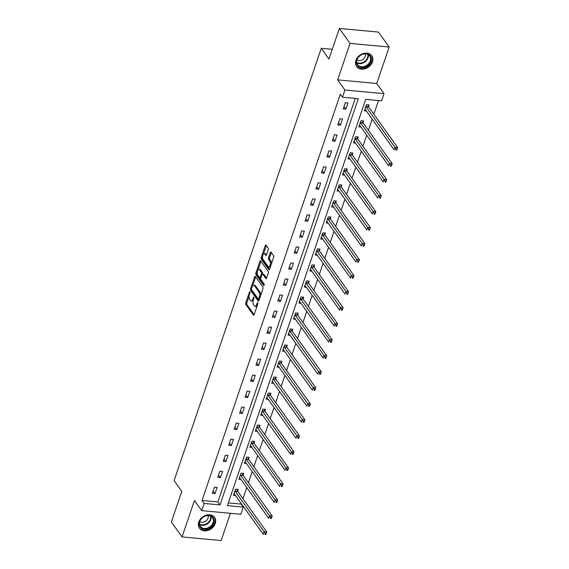 <?xml version="1.0" encoding="UTF-8"?>
<svg xmlns="http://www.w3.org/2000/svg" width="569" height="569" viewBox="0 0 569 569"><rect width="100%" height="100%" fill="white"/><g stroke="black" fill="none" stroke-linecap="round" stroke-linejoin="round"><path stroke-width="0.85" d="M249.933 291.861A0.818 0.37 -84.7 0 0 249.77 291.755A0.818 0.37 -84.7 0 0 249.4 292.16L245.758 302.872A1.174 0.533 -84.7 0 0 245.829 304.465L253.376 315.027A1.174 0.533 -84.7 0 0 253.61 315.19A1.174 0.533 -84.7 0 0 254.144 314.607L257.785 303.903A0.818 0.37 -84.7 0 0 257.736 302.786A0.818 0.37 -84.7 0 0 257.565 302.672A0.818 0.37 -84.7 0 0 257.202 303.078L256.726 304.465A3.748 1.707 -84.7 0 1 255.04 306.314A3.748 1.707 -84.7 0 1 254.286 305.809L253.66 304.927A3.748 1.707 -84.7 0 1 253.418 299.827L253.888 298.441A0.818 0.37 -84.7 0 0 253.831 297.324A0.818 0.37 -84.7 0 0 253.667 297.21A0.818 0.37 -84.7 0 0 253.297 297.615L252.828 299.002A3.748 1.707 -84.7 0 1 251.142 300.852A3.748 1.707 -84.7 0 1 250.388 300.354L249.763 299.472A3.748 1.707 -84.7 0 1 249.514 294.365L249.99 292.978A0.818 0.37 -84.7 0 0 249.933 291.861M355.945 60.364A9.303 7.326 144.5 0 0 356.621 66.537A9.303 7.326 144.5 0 0 365.021 68.764A9.303 7.326 144.5 0 0 372.432 61.893A9.303 7.326 144.5 0 0 371.756 55.726A9.303 7.326 144.5 0 0 363.349 53.493A9.303 7.326 144.5 0 0 355.945 60.364M198.773 522.058A9.303 7.326 144.5 0 0 199.449 528.224A9.303 7.326 144.5 0 0 207.849 530.457A9.303 7.326 144.5 0 0 215.26 523.587A9.303 7.326 144.5 0 0 214.584 517.413A9.303 7.326 144.5 0 0 206.177 515.187A9.303 7.326 144.5 0 0 198.773 522.058M268.219 249.706A1.174 0.533 -84.7 0 0 268.141 248.112L266.022 245.147A1.174 0.533 -84.7 0 0 265.787 244.99A1.174 0.533 -84.7 0 0 265.261 245.566L261.214 257.458A1.174 0.533 -84.7 0 0 261.292 259.051L268.838 269.621A1.174 0.533 -84.7 0 0 269.073 269.777A1.174 0.533 -84.7 0 0 269.599 269.201L273.646 257.309A1.174 0.533 -84.7 0 0 273.575 255.709L271.015 252.131A1.174 0.533 -84.7 0 0 270.78 251.975A1.174 0.533 -84.7 0 0 270.254 252.551L268.518 257.643A1.174 0.533 -84.7 0 0 268.596 259.236L269.862 261.015A3.13 1.43 -84.7 0 1 270.254 264.585A3.13 1.43 -84.7 0 1 268.653 266.825A3.13 1.43 -84.7 0 1 268.027 266.406L263.063 259.45A3.13 1.43 -84.7 0 1 262.672 255.872A3.13 1.43 -84.7 0 1 264.265 253.632A3.13 1.43 -84.7 0 1 264.898 254.059L265.723 255.218A1.174 0.533 -84.7 0 0 265.958 255.374A1.174 0.533 -84.7 0 0 266.484 254.791L268.219 249.706M342.46 97.214L344.906 90.023L384.011 93.65L381.564 100.834L365.711 99.369L227.415 505.606L243.269 507.071L240.822 514.262L201.718 510.642L204.164 503.451L220.018 504.916L358.314 98.679L342.46 97.214L340.319 94.219L202.023 500.457L204.164 503.451M201.718 510.642L194.456 500.471L182.044 536.923L171.361 521.972L181.781 491.374L174.093 480.606L321.272 48.287L328.953 59.048L339.373 28.45L350.049 43.4L337.645 79.859L344.906 90.023M255.353 276.491A1.174 0.533 -84.7 0 0 255.118 276.335A1.174 0.533 -84.7 0 0 254.592 276.911L250.545 288.81A1.174 0.533 -84.7 0 0 250.616 290.403L258.162 300.973A1.174 0.533 -84.7 0 0 258.397 301.129A1.174 0.533 -84.7 0 0 258.931 300.546L262.978 288.654A1.174 0.533 -84.7 0 0 262.899 287.061L255.353 276.491M255.879 273.134L259.926 261.242A1.174 0.533 -84.7 0 1 260.453 260.659A1.174 0.533 -84.7 0 1 260.687 260.815L268.234 271.385A1.174 0.533 -84.7 0 1 268.312 272.978L266.577 278.07A1.174 0.533 -84.7 0 1 266.05 278.646A1.174 0.533 -84.7 0 1 265.815 278.49L262.757 274.208A1.174 0.533 -84.7 0 0 262.522 274.052A1.174 0.533 -84.7 0 0 261.996 274.628L260.844 278.006A1.174 0.533 -84.7 0 0 260.922 279.599L264.108 284.059A0.818 0.37 -84.7 0 1 264.208 284.998A0.818 0.37 -84.7 0 1 263.788 285.581A0.818 0.37 -84.7 0 1 263.625 285.474L255.958 274.727A1.174 0.533 -84.7 0 1 255.879 273.134L256.932 273.234L257.245 272.331M339.373 28.45L378.485 32.077L389.16 47.028L350.049 43.4M182.044 536.923L221.149 540.55L230.424 513.302M332.275 49.304L321.272 48.287M202.023 500.457L217.877 501.929L355.255 98.401M214.99 493.608L217.088 487.448L214.442 487.206L212.344 493.366L214.99 493.608L213.14 491.026M220.445 477.59L222.536 471.431L219.897 471.182L217.799 477.348L220.445 477.59L218.596 475.008M225.893 461.573L227.991 455.413L225.352 455.164L223.254 461.324L225.893 461.573L224.051 458.984M231.348 445.555L233.446 439.389L230.801 439.147L228.71 445.307L231.348 445.555L229.499 442.966M236.804 429.531L238.902 423.372L236.256 423.13L234.158 429.289L236.804 429.531L234.954 426.949M242.259 413.514L244.35 407.354L241.711 407.105L239.613 413.272L242.259 413.514L240.41 410.932M247.707 397.496L249.805 391.33L247.166 391.088L245.068 397.247L247.707 397.496L245.865 394.907M253.162 381.472L255.261 375.312L252.615 375.071L250.516 381.23L253.162 381.472L251.313 378.89M258.618 365.454L260.716 359.295L258.07 359.046L255.972 365.213L258.618 365.454L256.768 362.873M264.073 349.437L266.164 343.271L263.525 343.029L261.427 349.188L264.073 349.437L262.224 346.848M269.521 333.413L271.619 327.253L268.981 327.011L266.882 333.171L269.521 333.413L267.679 330.831M274.976 317.395L277.075 311.236L274.429 310.987L272.331 317.153L274.976 317.395L273.127 314.813M280.432 301.378L282.53 295.219L279.884 294.97L277.786 301.129L280.432 301.378L278.582 298.789M285.88 285.361L287.978 279.194L285.339 278.952L283.241 285.112L285.88 285.361L284.038 282.772M291.335 269.336L293.433 263.177L290.795 262.935L288.696 269.094L291.335 269.336L289.493 266.754M296.79 253.319L298.889 247.159L296.243 246.91L294.145 253.07L296.79 253.319L294.941 250.737M302.246 237.301L304.344 231.135L301.698 230.893L299.6 237.053L302.246 237.301L300.396 234.713M307.694 221.277L309.792 215.118L307.153 214.876L305.055 221.035L307.694 221.277L305.852 218.695M313.149 205.26L315.247 199.1L312.609 198.851L310.51 205.018L313.149 205.26L311.307 202.678M318.604 189.242L320.703 183.076L318.057 182.834L315.959 188.993L318.604 189.242L316.755 186.653M324.06 173.218L326.158 167.058L323.512 166.817L321.414 172.976L324.06 173.218L322.21 170.636M329.508 157.2L331.606 151.041L328.967 150.792L326.869 156.959L329.508 157.2L327.666 154.619M334.963 141.183L337.061 135.024L334.423 134.775L332.324 140.934L334.963 141.183L333.121 138.594M340.418 125.159L342.517 118.999L339.871 118.757L337.773 124.917L340.418 125.159L338.569 122.577M345.874 109.141L347.972 102.982L345.326 102.733L343.228 108.899L345.874 109.141L344.025 106.559M228.333 502.896L241.135 504.084L241.299 503.608M242.963 498.7L246.747 487.59M248.418 482.683L252.202 471.566M253.874 466.658L257.657 455.549M259.329 450.641L263.113 439.531M264.777 434.624L268.561 423.507M270.232 418.606L274.016 407.489M275.688 402.582L279.471 391.472M281.143 386.564L284.927 375.455M286.591 370.547L290.375 359.43M292.046 354.523L295.83 343.413M297.502 338.505L301.286 327.395M302.957 322.488L306.734 311.371M308.405 306.463L312.189 295.354M313.86 290.446L317.644 279.336M319.316 274.429L323.1 263.312M324.771 258.411L328.548 247.295M330.219 242.387L334.003 231.277M335.674 226.37L339.458 215.26M341.13 210.352L344.914 199.235M346.585 194.328L350.362 183.218M352.033 178.31L355.817 167.201M357.488 162.293L361.272 151.176M362.944 146.269L366.728 135.159M368.399 130.251L372.176 119.141M373.847 114.234L378.506 100.557M237.657 491.068L238.226 489.411L235.58 489.162L233.482 495.322L235.516 495.514M243.112 475.051L243.681 473.387L241.036 473.145L238.937 479.304L240.964 479.496M248.568 459.034L249.13 457.369L246.491 457.127L244.393 463.287L246.42 463.472M254.016 443.009L254.585 441.352L251.946 441.103L249.848 447.27L251.875 447.454M259.471 426.992L260.04 425.328L257.394 425.086L255.296 431.245L257.33 431.437M264.926 410.974L265.495 409.31L262.85 409.068L260.751 415.228L262.778 415.413M270.382 394.95L270.944 393.293L268.305 393.044L266.207 399.21L268.234 399.395M275.83 378.933L276.399 377.268L273.76 377.027L271.662 383.186L273.689 383.378M281.285 362.915L281.854 361.251L279.208 361.009L277.11 367.169L279.144 367.354M286.74 346.898L287.309 345.234L284.664 344.985L282.565 351.151L284.592 351.336M292.196 330.874L292.758 329.216L290.119 328.967L288.021 335.127L290.048 335.319M297.644 314.856L298.213 313.192L295.567 312.95L293.476 319.109L295.503 319.301M303.099 298.839L303.668 297.174L301.022 296.933L298.924 303.092L300.958 303.277M308.554 282.814L309.116 281.157L306.478 280.908L304.379 287.075L306.407 287.26M314.01 266.797L314.572 265.133L311.933 264.891L309.835 271.05L311.862 271.242M319.458 250.78L320.027 249.115L317.381 248.873L315.29 255.033L317.317 255.218M324.913 234.755L325.482 233.098L322.836 232.849L320.738 239.016L322.772 239.2M330.369 218.738L330.93 217.073L328.292 216.832L326.193 222.991L328.221 223.183M335.824 202.72L336.386 201.056L333.747 200.814L331.649 206.974L333.676 207.159M341.272 186.703L341.841 185.039L339.195 184.79L337.104 190.956L339.131 191.141M346.727 170.679L347.296 169.021L344.65 168.773L342.552 174.932L344.586 175.124M352.183 154.661L352.744 152.997L350.106 152.755L348.008 158.915L350.035 159.107M357.638 138.644L358.2 136.98L355.561 136.738L353.463 142.897L355.49 143.082M363.086 122.62L363.655 120.962L361.009 120.713L358.918 126.873L360.945 127.065M368.541 106.602L369.11 104.938L366.464 104.696L364.366 110.855L366.4 111.047M337.645 79.859L376.749 83.479L389.16 47.028M376.749 83.479L384.011 93.65M241.135 504.084L243.269 507.071M217.877 501.929L220.018 504.916M251.142 300.852L252.195 300.951A3.748 1.707 -84.7 0 0 253.269 300.325M255.04 306.314L256.1 306.414A3.748 1.707 -84.7 0 0 257.124 305.838M249.158 296.065L246.811 302.964A1.174 0.533 -84.7 0 0 246.889 304.564L254.115 314.678M251.484 289.486A1.174 0.533 -84.7 0 0 251.676 290.503L258.902 300.617M255.673 276.939A1.174 0.533 -84.7 0 0 255.652 277.011L252.664 285.78M251.505 288.519A0.818 0.37 -84.7 0 0 251.562 289.635L258.184 298.91A0.818 0.37 -84.7 0 0 258.347 299.024A0.818 0.37 -84.7 0 0 258.717 298.618L259.215 297.153A3.748 1.707 -84.7 0 0 258.973 292.053L254.443 285.709A3.748 1.707 -84.7 0 0 253.689 285.211A3.748 1.707 -84.7 0 0 252.003 287.061L251.505 288.519M260.63 295.553A3.748 1.707 -84.7 0 0 260.026 292.153L258.973 292.053M253.689 285.211L254.748 285.304A3.748 1.707 -84.7 0 1 255.502 285.809L260.026 292.153M258.098 269.806L260.986 261.335L259.926 261.242M266.555 278.141L263.817 274.301A1.174 0.533 -84.7 0 0 263.575 274.144L262.522 274.052M264.222 284.927L257.01 274.827L255.958 274.727M259.578 269.756A3.13 1.43 -84.7 0 0 258.952 269.336A3.13 1.43 -84.7 0 0 257.352 271.577A3.13 1.43 -84.7 0 0 257.743 275.154L259.492 277.601A1.174 0.533 -84.7 0 0 259.727 277.757A1.174 0.533 -84.7 0 0 260.261 277.181L261.406 273.803A1.174 0.533 -84.7 0 0 261.327 272.21L259.578 269.756L260.638 269.855A3.13 1.43 -84.7 0 0 260.012 269.436L258.952 269.336M260.638 269.855L262.387 272.309A1.174 0.533 -84.7 0 1 262.465 273.902L262.409 274.066M256.932 273.234A1.174 0.533 -84.7 0 0 257.01 274.827M264.265 253.632L265.325 253.731A3.13 1.43 -84.7 0 1 265.951 254.151L266.463 254.862M268.653 266.825L269.713 266.925A3.13 1.43 -84.7 0 0 270.51 266.52M271.434 263.81A3.13 1.43 -84.7 0 0 270.922 261.107L269.862 261.015M271.335 252.579A1.174 0.533 -84.7 0 0 271.306 252.65L269.578 257.743A1.174 0.533 -84.7 0 0 269.649 259.336L270.922 261.107M262.544 256.747L262.273 257.558A1.174 0.533 -84.7 0 0 262.345 259.151L269.571 269.272M266.349 245.595A1.174 0.533 -84.7 0 0 266.32 245.666L263.468 254.044M234.051 493.664L234.136 493.693A1.195 0.541 95.3 0 1 234.321 493.842L263.234 534.327L264.108 531.759L266.754 532.008L237.835 491.516A1.195 0.541 95.3 0 1 237.7 491.218L237.159 489.312M265.197 533.381L264.848 534.412L265.901 534.504L266.249 533.48L265.197 533.381L235.189 491.275A1.195 0.541 95.3 0 1 235.061 490.976L235.018 490.827M265.901 534.504L264.848 534.412M266.754 532.008L266.249 533.48M205.153 516.012A8.051 6.337 -35.5 0 1 214.029 519.447A8.051 6.337 -35.5 0 1 208.197 528.679A8.051 6.337 -35.5 0 1 199.314 525.237A8.051 6.337 -35.5 0 1 205.153 516.012M207.87 527.911A7.454 5.868 144.5 0 0 212.522 517.712A7.454 5.868 144.5 0 0 205.046 516.183A7.454 5.868 144.5 0 0 200.395 526.375A7.454 5.868 144.5 0 0 207.87 527.911M199.819 521.545A5.306 4.175 144.5 0 0 204.349 521.851A5.306 4.175 144.5 0 0 208.147 515.599M198.994 527.477A9.239 7.276 144.5 0 0 199.15 527.712A9.239 7.276 144.5 0 0 208.425 529.611A9.239 7.276 144.5 0 0 214.193 516.972A9.239 7.276 144.5 0 0 214.022 516.744M370.981 61.317A8.051 6.337 -35.5 0 1 361.486 67.583A8.051 6.337 -35.5 0 1 356.713 59.994A8.051 6.337 -35.5 0 1 366.208 53.721A8.051 6.337 -35.5 0 1 370.981 61.317M357.026 59.738A7.454 5.868 144.5 0 0 357.567 64.681A7.454 5.868 144.5 0 0 364.302 66.473A7.454 5.868 144.5 0 0 370.241 60.968A7.454 5.868 144.5 0 0 369.694 56.025A7.454 5.868 144.5 0 0 362.965 54.233A7.454 5.868 144.5 0 0 357.026 59.738M356.991 59.859A5.306 4.175 144.5 0 0 365.22 56.423A5.306 4.175 144.5 0 0 365.319 53.906M356.166 65.784A9.239 7.276 144.5 0 0 356.322 66.025A9.239 7.276 144.5 0 0 364.679 68.237A9.239 7.276 144.5 0 0 372.041 61.409A9.239 7.276 144.5 0 0 371.365 55.278A9.239 7.276 144.5 0 0 371.194 55.051M239.506 477.64L239.585 477.668A1.195 0.541 95.3 0 1 239.769 477.818L268.689 518.309L269.564 515.742L272.202 515.983L243.29 475.499A1.195 0.541 95.3 0 1 243.155 475.2L242.614 473.287M270.652 517.363L270.296 518.387L271.356 518.487L271.705 517.463L270.652 517.363L240.644 475.25A1.195 0.541 95.3 0 1 240.509 474.951L240.467 474.809M271.356 518.487L270.296 518.387M272.202 515.983L271.705 517.463M244.954 461.623L245.04 461.651A1.195 0.541 95.3 0 1 245.225 461.8L274.144 502.292L275.019 499.724L277.658 499.966L248.738 459.475A1.195 0.541 95.3 0 1 248.61 459.183L248.07 457.27M276.1 501.346L275.752 502.37L276.811 502.47L277.16 501.438L276.1 501.346L246.1 459.233A1.195 0.541 95.3 0 1 245.964 458.934L245.922 458.785M276.811 502.47L275.752 502.37M277.658 499.966L277.16 501.438M250.41 445.605L250.495 445.634A1.195 0.541 95.3 0 1 250.68 445.783L279.592 486.267L280.467 483.7L283.113 483.949L254.194 443.457A1.195 0.541 95.3 0 1 254.059 443.159L253.518 441.252M281.555 485.321L281.207 486.353L282.26 486.452L282.615 485.421L281.555 485.321L251.555 443.215A1.195 0.541 95.3 0 1 251.42 442.917L251.377 442.767M282.26 486.452L281.207 486.353M283.113 483.949L282.615 485.421M255.865 429.588L255.95 429.609A1.195 0.541 95.3 0 1 256.135 429.759L285.048 470.25L285.923 467.682L288.568 467.931L259.649 427.44A1.195 0.541 95.3 0 1 259.514 427.141L258.973 425.235M287.011 469.304L286.662 470.328L287.715 470.428L288.063 469.404L287.011 469.304L257.003 427.191A1.195 0.541 95.3 0 1 256.875 426.899L256.832 426.75M287.715 470.428L286.662 470.328M288.568 467.931L288.063 469.404M261.32 413.563L261.399 413.592A1.195 0.541 95.3 0 1 261.584 413.741L290.503 454.233L291.378 451.665L294.017 451.907L265.104 411.415A1.195 0.541 95.3 0 1 264.969 411.124L264.429 409.211M292.459 453.287L292.11 454.311L293.17 454.411L293.519 453.386L292.459 453.287L262.458 411.174A1.195 0.541 95.3 0 1 262.323 410.875L262.281 410.726M293.17 454.411L292.11 454.311M294.017 451.907L293.519 453.386M266.769 397.546L266.854 397.575A1.195 0.541 95.3 0 1 267.039 397.724L295.958 438.208L296.833 435.648L299.472 435.89L270.552 395.398A1.195 0.541 95.3 0 1 270.424 395.099L269.884 393.193M297.914 437.262L297.566 438.294L298.625 438.393L298.974 437.362L297.914 437.262L267.914 395.156A1.195 0.541 95.3 0 1 267.779 394.858L267.736 394.708M298.625 438.393L297.566 438.294M299.472 435.89L298.974 437.362M272.224 381.529L272.309 381.55A1.195 0.541 95.3 0 1 272.494 381.699L301.406 422.191L302.281 419.623L304.927 419.872L276.008 379.381A1.195 0.541 95.3 0 1 275.873 379.082L275.332 377.176M303.369 421.245L303.021 422.276L304.074 422.369L304.429 421.345L303.369 421.245L273.369 379.132A1.195 0.541 95.3 0 1 273.234 378.84L273.191 378.691M304.074 422.369L303.021 422.276M304.927 419.872L304.429 421.345M277.679 365.504L277.764 365.533A1.195 0.541 95.3 0 1 277.949 365.682L306.862 406.174L307.737 403.606L310.382 403.848L281.463 363.363A1.195 0.541 95.3 0 1 281.328 363.065L280.787 361.151M308.825 405.228L308.476 406.252L309.529 406.351L309.877 405.327L308.825 405.228L278.817 363.114A1.195 0.541 95.3 0 1 278.689 362.816L278.646 362.666M309.529 406.351L308.476 406.252M310.382 403.848L309.877 405.327M283.134 349.487L283.213 349.515A1.195 0.541 95.3 0 1 283.398 349.665L312.317 390.156L313.192 387.589L315.831 387.83L286.918 347.339A1.195 0.541 95.3 0 1 286.783 347.04L286.243 345.134M314.273 389.21L313.924 390.234L314.984 390.334L315.333 389.303L314.273 389.21L284.272 347.097A1.195 0.541 95.3 0 1 284.137 346.798L284.095 346.649M314.984 390.334L313.924 390.234M315.831 387.83L315.333 389.303M288.583 333.47L288.668 333.498A1.195 0.541 95.3 0 1 288.853 333.64L317.772 374.132L318.647 371.564L321.286 371.813L292.366 331.322A1.195 0.541 95.3 0 1 292.238 331.023L291.698 329.117M319.728 373.186L319.38 374.217L320.439 374.31L320.788 373.285L319.728 373.186L289.728 331.08A1.195 0.541 95.3 0 1 289.593 330.781L289.55 330.632M320.439 374.31L319.38 374.217M321.286 371.813L320.788 373.285M294.038 317.445L294.123 317.474A1.195 0.541 95.3 0 1 294.308 317.623L323.22 358.114L324.095 355.547L326.741 355.789L297.822 315.304A1.195 0.541 95.3 0 1 297.687 315.006L297.146 313.092M325.184 357.168L324.835 358.193L325.888 358.292L326.243 357.268L325.184 357.168L295.183 315.055A1.195 0.541 95.3 0 1 295.048 314.757L295.005 314.614M325.888 358.292L324.835 358.193M326.741 355.789L326.243 357.268M299.493 301.428L299.579 301.456A1.195 0.541 95.3 0 1 299.763 301.606L328.676 342.097L329.551 339.529L332.196 339.771L303.277 299.28A1.195 0.541 95.3 0 1 303.142 298.988L302.601 297.075M330.639 341.151L330.29 342.175L331.343 342.275L331.691 341.244L330.639 341.151L300.631 299.038A1.195 0.541 95.3 0 1 300.503 298.739L300.46 298.59M331.343 342.275L330.29 342.175M332.196 339.771L331.691 341.244M304.948 285.41L305.027 285.439A1.195 0.541 95.3 0 1 305.212 285.588L334.131 326.073L335.006 323.505L337.645 323.754L308.732 283.262A1.195 0.541 95.3 0 1 308.597 282.964L308.057 281.058M336.087 325.127L335.738 326.158L336.798 326.25L337.147 325.226L336.087 325.127L306.086 283.021A1.195 0.541 95.3 0 1 305.951 282.722L305.909 282.573M336.798 326.25L335.738 326.158M337.645 323.754L337.147 325.226M310.397 269.386L310.482 269.414A1.195 0.541 95.3 0 1 310.667 269.564L339.586 310.055L340.461 307.488L343.1 307.737L314.18 267.245A1.195 0.541 95.3 0 1 314.052 266.946L313.512 265.033M341.542 309.109L341.194 310.133L342.254 310.233L342.602 309.209L341.542 309.109L311.542 266.996A1.195 0.541 95.3 0 1 311.407 266.697L311.364 266.555M342.254 310.233L341.194 310.133M343.1 307.737L342.602 309.209M315.852 253.369L315.937 253.397A1.195 0.541 95.3 0 1 316.122 253.546L345.034 294.038L345.909 291.47L348.555 291.712L319.636 251.221A1.195 0.541 95.3 0 1 319.501 250.929L318.96 249.016M346.998 293.092L346.649 294.116L347.702 294.216L348.057 293.191L346.998 293.092L316.997 250.979A1.195 0.541 95.3 0 1 316.862 250.68L316.819 250.531M347.702 294.216L346.649 294.116M348.555 291.712L348.057 293.191M321.307 237.351L321.393 237.38A1.195 0.541 95.3 0 1 321.577 237.529L350.49 278.013L351.365 275.453L354.01 275.695L325.091 235.203A1.195 0.541 95.3 0 1 324.956 234.905L324.415 232.998M352.453 277.067L352.104 278.099L353.157 278.198L353.505 277.167L352.453 277.067L322.445 234.961A1.195 0.541 95.3 0 1 322.317 234.663L322.274 234.513M353.157 278.198L352.104 278.099M354.01 275.695L353.505 277.167M326.762 221.334L326.841 221.355A1.195 0.541 95.3 0 1 327.026 221.505L355.945 261.996L356.82 259.428L359.459 259.677L330.546 219.186A1.195 0.541 95.3 0 1 330.411 218.887L329.871 216.981M357.901 261.05L357.552 262.081L358.612 262.174L358.961 261.15L357.901 261.05L327.9 218.937A1.195 0.541 95.3 0 1 327.765 218.645L327.723 218.496M358.612 262.174L357.552 262.081M359.459 259.677L358.961 261.15M332.211 205.309L332.296 205.338A1.195 0.541 95.3 0 1 332.481 205.487L361.4 245.979L362.275 243.411L364.914 243.653L335.995 203.169A1.195 0.541 95.3 0 1 335.866 202.87L335.326 200.957M363.356 245.033L363.008 246.057L364.068 246.157L364.416 245.132L363.356 245.033L333.356 202.92A1.195 0.541 95.3 0 1 333.221 202.621L333.178 202.472M364.068 246.157L363.008 246.057M364.914 243.653L364.416 245.132M337.666 189.292L337.751 189.321A1.195 0.541 95.3 0 1 337.936 189.47L366.849 229.961L367.723 227.394L370.369 227.636L341.45 187.144A1.195 0.541 95.3 0 1 341.315 186.845L340.774 184.939M368.812 229.015L368.463 230.04L369.516 230.139L369.871 229.108L368.812 229.015L338.811 186.902A1.195 0.541 95.3 0 1 338.676 186.604L338.633 186.454M369.516 230.139L368.463 230.04M370.369 227.636L369.871 229.108M343.121 173.275L343.207 173.296A1.195 0.541 95.3 0 1 343.392 173.445L372.304 213.937L373.179 211.369L375.825 211.618L346.905 171.127A1.195 0.541 95.3 0 1 346.77 170.828L346.229 168.922M374.267 212.991L373.918 214.022L374.971 214.115L375.32 213.091L374.267 212.991L344.259 170.878A1.195 0.541 95.3 0 1 344.131 170.586L344.089 170.437M374.971 214.115L373.918 214.022M375.825 211.618L375.32 213.091M348.577 157.25L348.655 157.279A1.195 0.541 95.3 0 1 348.84 157.428L377.759 197.92L378.634 195.352L381.273 195.594L352.36 155.109A1.195 0.541 95.3 0 1 352.225 154.811L351.685 152.897M379.715 196.974L379.367 197.998L380.426 198.097L380.775 197.073L379.715 196.974L349.715 154.86A1.195 0.541 95.3 0 1 349.579 154.562L349.537 154.419M380.426 198.097L379.367 197.998M381.273 195.594L380.775 197.073M354.025 141.233L354.11 141.261A1.195 0.541 95.3 0 1 354.295 141.411L383.214 181.902L384.089 179.335L386.728 179.576L357.809 139.085A1.195 0.541 95.3 0 1 357.681 138.786L357.14 136.88M385.17 180.956L384.822 181.98L385.882 182.08L386.23 181.049L385.17 180.956L355.17 138.843A1.195 0.541 95.3 0 1 355.035 138.544L354.992 138.395M385.882 182.08L384.822 181.98M386.728 179.576L386.23 181.049M359.48 125.216L359.565 125.244A1.195 0.541 95.3 0 1 359.75 125.393L388.663 165.878L389.537 163.31L392.183 163.559L363.264 123.068A1.195 0.541 95.3 0 1 363.129 122.769L362.588 120.863M390.626 164.932L390.277 165.963L391.33 166.056L391.685 165.031L390.626 164.932L360.625 122.826A1.195 0.541 95.3 0 1 360.49 122.527L360.447 122.378M391.33 166.056L390.277 165.963M392.183 163.559L391.685 165.031M364.935 109.191L365.021 109.22A1.195 0.541 95.3 0 1 365.206 109.369L394.118 149.86L394.993 147.293L397.639 147.542L368.719 107.05A1.195 0.541 95.3 0 1 368.584 106.752L368.043 104.838M396.081 148.914L395.732 149.939L396.785 150.038L397.134 149.014L396.081 148.914L366.073 106.801A1.195 0.541 95.3 0 1 365.945 106.503L365.903 106.36M396.785 150.038L395.732 149.939M397.639 147.542L397.134 149.014M250.061 292.217L249.4 292.16M257.857 303.142L257.202 303.078M253.959 297.679L253.297 297.615M253.667 299.081L252.828 299.002M257.565 304.543L256.726 304.465M253.874 315.077L253.376 315.027M246.889 304.564L245.829 304.465M246.811 302.964L245.758 302.872M258.66 301.015L258.162 300.973M251.676 290.503L250.616 290.403M251.427 288.888L250.545 288.81M255.652 277.011L254.592 276.911M259.556 298.697L258.717 298.618M260.054 297.231L259.215 297.153M255.502 285.809L254.443 285.709M266.313 278.54L265.815 278.49M263.817 274.301L262.757 274.208M261.1 277.259L260.261 277.181M262.465 273.902L261.406 273.803M262.387 272.309L261.327 272.21M266.221 255.261L265.723 255.218M265.951 254.151L264.898 254.059M269.649 259.336L268.596 259.236M269.578 257.743L268.518 257.643M271.306 252.65L270.254 252.551M269.329 269.67L268.838 269.621M262.345 259.151L261.292 259.051M262.273 257.558L261.214 257.458M266.32 245.666L265.261 245.566M237.835 491.516L235.189 491.275M237.7 491.218L235.061 490.976M211.078 516.389A7.454 5.868 -35.5 0 1 205.644 524.789A7.454 5.868 -35.5 0 1 199.612 524.582M199.534 524.085A7.205 5.676 144.5 0 0 205.388 524.305A7.205 5.676 144.5 0 0 210.637 516.154M368.25 54.702A7.454 5.868 -35.5 0 1 368.015 57.846A7.454 5.868 -35.5 0 1 356.784 62.889M356.706 62.398A7.205 5.676 144.5 0 0 367.581 57.533A7.205 5.676 144.5 0 0 367.809 54.468M243.29 475.499L240.644 475.25M243.155 475.2L240.509 474.951M248.738 459.475L246.1 459.233M248.61 459.183L245.964 458.934M254.194 443.457L251.555 443.215M254.059 443.159L251.42 442.917M259.649 427.44L257.003 427.191M259.514 427.141L256.875 426.899M265.104 411.415L262.458 411.174M264.969 411.124L262.323 410.875M270.552 395.398L267.914 395.156M270.424 395.099L267.779 394.858M276.008 379.381L273.369 379.132M275.873 379.082L273.234 378.84M281.463 363.363L278.817 363.114M281.328 363.065L278.689 362.816M286.918 347.339L284.272 347.097M286.783 347.04L284.137 346.798M292.366 331.322L289.728 331.08M292.238 331.023L289.593 330.781M297.822 315.304L295.183 315.055M297.687 315.006L295.048 314.757M303.277 299.28L300.631 299.038M303.142 298.988L300.503 298.739M308.732 283.262L306.086 283.021M308.597 282.964L305.951 282.722M314.18 267.245L311.542 266.996M314.052 266.946L311.407 266.697M319.636 251.221L316.997 250.979M319.501 250.929L316.862 250.68M325.091 235.203L322.445 234.961M324.956 234.905L322.317 234.663M330.546 219.186L327.9 218.937M330.411 218.887L327.765 218.645M335.995 203.169L333.356 202.92M335.866 202.87L333.221 202.621M341.45 187.144L338.811 186.902M341.315 186.845L338.676 186.604M346.905 171.127L344.259 170.878M346.77 170.828L344.131 170.586M352.36 155.109L349.715 154.86M352.225 154.811L349.579 154.562M357.809 139.085L355.17 138.843M357.681 138.786L355.035 138.544M363.264 123.068L360.625 122.826M363.129 122.769L360.49 122.527M368.719 107.05L366.073 106.801M368.584 106.752L365.945 106.503M259.407 299.123L258.347 299.024M260.787 277.857L259.727 277.757"/></g></svg>
